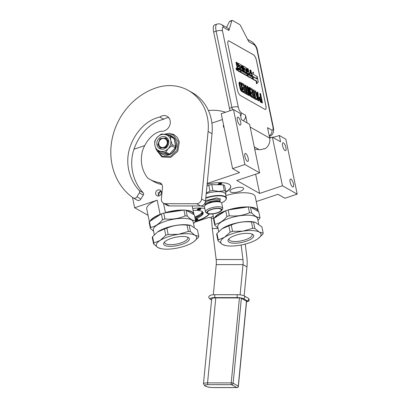 <?xml version="1.0" encoding="UTF-8"?>
<svg xmlns="http://www.w3.org/2000/svg" width="408" height="408" viewBox="0 0 408 408"><rect width="100%" height="100%" fill="white"/><g stroke="black" fill="none" stroke-linecap="round" stroke-linejoin="round"><path stroke-width="0.61" d="M258.065 211.359A22.348 7.237 168.3 0 0 256.158 208.871A22.348 7.237 168.3 0 0 251.124 207.432M246.672 207.167A22.348 7.237 168.3 0 0 229.735 209.707M224.798 211.359A22.348 7.237 168.3 0 0 214.756 217.887M214.282 218.193A22.547 7.303 -11.7 0 1 248.207 206.938M250.537 207.096A22.547 7.303 -11.7 0 1 256.295 208.631A22.547 7.303 -11.7 0 1 258.177 210.829A22.547 7.303 -11.7 0 1 258.223 211.446M186.104 210.227A22.547 7.303 -11.7 0 1 191.944 211.767A22.547 7.303 -11.7 0 1 193.831 213.965A22.547 7.303 -11.7 0 1 193.871 214.623M163.506 203.24L165.439 212.568A22.547 7.303 -11.7 0 1 183.901 210.074M193.718 214.537A22.348 7.237 168.3 0 0 191.806 212.007A22.348 7.237 168.3 0 0 186.691 210.559M182.376 210.304A22.348 7.237 168.3 0 0 165.546 212.803L165.383 212.854M163.955 213.068L165.546 212.803M160.369 214.537L160.252 214.572A22.348 7.237 168.3 0 0 150.419 220.998M149.94 221.309A22.547 7.303 -11.7 0 1 160.125 214.353L160.252 214.572M161.216 213.986L160.125 214.353L157.192 200.185A22.547 7.303 -11.7 0 0 146.742 208.942L149.399 221.758M133.957 149.221L144.57 145.666M148.063 215.332L134.655 207.743L132.518 197.431M134.655 207.743L157.192 200.185M157.921 189.985A3.188 2.825 119.5 0 1 160.104 190.164A3.188 2.825 119.5 0 1 161.405 193.173A3.188 2.825 119.5 0 1 159.145 195.891A3.188 2.825 119.5 0 1 156.963 195.713A3.188 2.825 119.5 0 1 155.662 192.704A3.188 2.825 119.5 0 1 157.921 189.985M239.588 191.495A6.962 2.254 168.3 0 0 243.607 188.506A6.962 2.254 168.3 0 0 233.998 188.333A6.962 2.254 168.3 0 0 229.979 191.326A6.962 2.254 168.3 0 0 239.588 191.495M207.142 184.197A21.073 6.824 -11.7 0 1 230.714 186.267A21.073 6.824 -11.7 0 1 225.813 192.153M192.688 208.457A21.073 6.824 -11.7 0 1 204.785 208.483M209.314 213.976A21.073 6.824 -11.7 0 1 197.732 220.733A21.073 6.824 -11.7 0 1 195.361 221.473M213.287 216.408L209.253 217.76L208.779 217.495L194.84 222.166M225.884 195.554A22.547 7.303 -11.7 0 1 255.245 196.661L258.177 210.829M207.218 183.416L239.562 172.574L232.596 168.631L244.887 164.511L259.641 172.859L236.813 180.514L259.631 193.428L282.458 185.773L297.208 194.121L284.917 198.242L277.955 194.305L256.265 201.572M282.458 185.773L272.396 137.19L280.577 141.821L279.261 135.466A9.802 3.177 -11.7 0 1 272.564 137.287M271.81 137.389A9.802 3.177 -11.7 0 1 269.591 137.557M279.261 135.466L285.83 139.184L297.208 194.121M211.9 123.094L222.436 119.559M232.596 168.631L221.223 113.694L233.509 109.573L240.083 113.291L241.398 119.651L249.579 124.277L259.641 172.859M161.017 191.046L160.048 191.189L158.253 196.039M230.683 186.13A21.073 6.824 -11.7 0 1 225.797 191.857M209.085 213.945A21.073 6.824 -11.7 0 1 197.676 220.463A21.073 6.824 -11.7 0 1 195.468 221.151M290.114 182.09A4.167 1.367 -108.5 0 1 290.465 179.087A4.167 1.367 -108.5 0 1 293.459 183.983A4.167 1.367 -108.5 0 1 293.112 186.986A4.167 1.367 -108.5 0 1 290.114 182.09M282.591 145.768A4.167 1.367 -108.5 0 1 282.943 142.764A4.167 1.367 -108.5 0 1 285.937 147.66A4.167 1.367 -108.5 0 1 285.59 150.664A4.167 1.367 -108.5 0 1 282.591 145.768M259.631 193.428L255.648 174.201M269.698 138.098L272.396 137.19M244.876 156.488A4.167 1.367 -108.5 0 1 245.223 153.484A4.167 1.367 -108.5 0 1 248.222 158.381A4.167 1.367 -108.5 0 1 247.87 161.384A4.167 1.367 -108.5 0 1 244.876 156.488M237.354 120.166A4.167 1.367 -108.5 0 1 237.701 117.162A4.167 1.367 -108.5 0 1 240.7 122.058A4.167 1.367 -108.5 0 1 240.348 125.062A4.167 1.367 -108.5 0 1 237.354 120.166M244.887 164.511L233.509 109.573M223.543 124.899A2.499 2.218 -60.5 0 0 224.114 127.663M218.816 184.554A1.861 0.602 168.3 0 0 221.034 184.125A1.861 0.602 168.3 0 0 221.554 183.304A1.861 0.602 168.3 0 0 220.958 183.161A1.861 0.602 168.3 0 0 218.132 184.013A1.861 0.602 168.3 0 0 218.816 184.554M198.013 209.962A1.861 0.602 168.3 0 0 200.231 209.534A1.861 0.602 168.3 0 0 200.751 208.712A1.861 0.602 168.3 0 0 200.149 208.57A1.861 0.602 168.3 0 0 197.324 209.421A1.861 0.602 168.3 0 0 198.013 209.962M195.468 220.264A1.861 0.602 168.3 0 0 196.85 219.994A1.861 0.602 168.3 0 0 197.773 219.014A1.861 0.602 168.3 0 0 195.356 219.147A1.861 0.602 168.3 0 0 195.243 219.188M195.172 218.836A14.26 4.621 168.3 0 0 203.184 212.782A14.26 4.621 168.3 0 0 193.096 210.436M221.136 183.182A1.372 0.444 -11.7 0 1 220.371 183.707A1.372 0.444 -11.7 0 1 219.004 183.916A1.372 0.444 168.3 0 1 218.469 183.733M200.333 208.59A1.372 0.444 -11.7 0 1 199.568 209.115A1.372 0.444 -11.7 0 1 198.196 209.324A1.372 0.444 168.3 0 1 197.661 209.141M197.355 218.892A1.372 0.444 168.3 0 1 196.559 219.428A1.372 0.444 -11.7 0 1 195.335 219.637M194.983 217.928A14.26 4.621 168.3 0 0 203.021 212.344M194.774 216.934A13.479 4.366 168.3 0 0 202.103 211.456M202.965 212.257L200.716 215.118L194.968 217.867M230.087 110.721A9.802 3.218 -108.5 0 1 229.464 108.299L213.67 32.018A9.802 3.218 -108.5 0 1 214.486 24.949L216.944 24.128A9.802 3.218 71.5 0 0 216.128 31.192L213.67 32.018M254.735 149.17L259.106 149.619A9.313 8.262 -60.5 0 0 263.859 148.665L264.45 149.002A9.313 8.262 -60.5 0 0 269.708 138.128L267.546 127.684L271.871 130.132A4.901 4.35 119.5 0 1 269.224 135.793M271.871 130.132C273.013 130.54 273.355 129.397 272.901 126.704L257.101 50.429C256.413 47.603 255.444 45.716 254.194 44.773L248.783 41.713L240.577 25.745A2.943 0.964 71.5 0 0 239.578 24.475L232.489 20.466A2.943 0.964 71.5 0 0 232.116 20.4A2.943 0.964 71.5 0 0 231.821 20.788L228.919 30.467L223.513 27.407C222.37 26.999 222.029 28.142 222.482 30.835L238.282 107.115C238.971 109.936 239.94 111.823 241.189 112.766L245.514 115.214L247.1 122.874M245.514 115.214A4.901 4.35 119.5 0 1 243.204 120.671M229.005 40.938L253.592 54.85A4.901 1.607 -108.5 0 1 256.499 60.506L265.899 105.912A4.901 1.607 -108.5 0 1 265.491 109.446A4.901 1.607 -108.5 0 1 264.874 109.339L240.286 95.421A4.901 1.607 -108.5 0 1 237.38 89.77L227.975 44.365A4.901 1.607 -108.5 0 1 228.388 40.831A4.901 1.607 -108.5 0 1 229.005 40.938L228.959 40.953A4.901 1.607 71.5 0 0 228.363 40.841M228.919 30.467L228.342 28.468L221.534 24.613C220.111 23.802 218.581 23.639 216.944 24.128M265.47 109.451A4.901 1.607 71.5 0 0 265.858 105.927L256.454 60.522A4.901 1.607 71.5 0 0 253.546 54.866L228.959 40.953M230.296 21.201L229.469 21.578L226.486 27.418M259.733 96.997L259.294 97.145L259.156 98.262L259.896 101.067L260.595 102.143L262.028 102.959L262.466 102.811L260.59 93.728L260.228 93.529L261.069 97.583L259.733 96.997L259.814 99.435L260.692 101.638L262.466 102.811M260.228 93.529L259.789 93.672L260.539 97.282M255.505 90.851L255.066 90.999L257.902 100.623L258.82 100.745L257.897 92.208L257.535 92.004L257.779 94.187L256.581 93.508L255.505 90.851L258.341 100.475L258.82 100.745M257.535 92.004L257.096 92.152L257.29 93.911M254.108 98.119L254.194 98.522L256.464 99.807L256.902 99.664L256.703 98.695L255.75 98.155L254.067 90.041L253.71 89.837L255.388 97.951L254.429 97.41L254.633 98.374L256.902 99.664M253.71 89.837L253.271 89.984L254.857 97.65M251.476 96.63L251.558 97.033L253.715 98.252L254.153 98.104L252.272 89.026L250.119 87.807L250.359 88.964L252.154 89.979L252.792 93.07L251.236 92.193L251.476 93.35L253.031 94.233L253.552 96.742L251.756 95.727L252.001 96.885L254.153 98.104M251.236 92.193L250.798 92.336L251.037 93.498L252.593 94.376L253.021 96.441M249.971 89.143L251.716 90.127L252.261 92.769M248.549 90.933L250.543 96.456L251.522 96.614L249.64 87.531L249.283 87.332L250.92 95.253L247.784 86.486L247.248 86.18L249.125 95.258L249.487 95.462L247.886 87.735L250.981 96.308L251.522 96.614M248.605 95.003L249.048 95.61L249.487 95.462M247.248 86.18L246.809 86.328L248.395 93.993M249.283 87.332L248.844 87.475L249.808 92.137M245.851 93.447L245.937 93.85L248.212 95.135L248.651 94.987L248.446 94.024L247.493 93.483L245.81 85.369L245.453 85.165L247.131 93.279L246.177 92.738L246.376 93.702L248.651 94.987M245.453 85.165L245.014 85.313L246.6 92.978M243.219 91.958L243.306 92.361L245.458 93.58L245.897 93.432L244.015 84.349L241.862 83.13L242.102 84.293L243.897 85.308L244.535 88.398L242.979 87.516L243.224 88.679L244.78 89.556L245.3 92.07L243.505 91.055L243.744 92.213L245.897 93.432M242.979 87.516L242.541 87.664L242.78 88.827L244.336 89.704L244.764 91.769M241.714 84.466L243.459 85.456L244.004 88.097M239.69 82.074L239.088 82.472L239.052 83.813L240.332 89.485L241.388 91.275L242.826 92.091L243.265 91.943L241.383 82.86L239.69 82.074L239.629 84.599L241.169 90.245L241.827 91.132L243.265 91.943M236.65 67.937L236.212 68.085A1.158 0.383 71.5 0 0 236.115 68.916A1.158 0.383 71.5 0 0 236.946 70.278L237.385 70.13A1.158 0.383 71.5 0 0 237.481 69.299A1.158 0.383 71.5 0 0 236.65 67.937A1.158 0.383 71.5 0 0 236.553 68.773A1.158 0.383 71.5 0 0 237.385 70.13M237.527 69.814L238.017 70.941L239.95 72.037L240.389 71.89L239.078 65.091L241.174 66.499L241.551 68.335L240.286 67.621L240.613 69.207L241.883 69.926L242.158 71.257L240.613 70.604L240.939 72.201L247.039 75.618L246.391 71.66L245.963 70.834L244.698 70.115L244.264 68.029L246.361 69.431L248.013 76.204L252.394 78.683L252.547 78.183L250.93 70.385L250.242 69.998L251.007 73.69L249.41 72.782L249.737 74.373L251.338 75.276L251.558 76.801L249.569 75.674L248.146 68.809L247.457 68.422L248.222 72.114L247.319 71.599L246.264 67.748L243.311 66.111L244.071 70.574L244.494 71.405L245.759 72.119L246.09 73.705L244.316 72.706L242.893 65.841L242.209 65.448L243.627 72.313L242.939 71.925L241.23 64.898L238.277 63.26L238.843 66.805L238.155 66.417L237.104 62.562L236.416 62.174L237.13 65.612A1.071 0.352 71.5 0 0 237.767 66.851A1.071 0.352 71.5 0 0 237.629 66.825A1.071 0.352 71.5 0 0 237.543 67.601L238.456 70.798L240.389 71.89M237.329 66.999A1.071 0.352 71.5 0 0 237.191 66.973A1.071 0.352 71.5 0 0 237.099 67.748L237.298 68.702M236.416 62.174L235.977 62.322L236.691 65.759A1.071 0.352 71.5 0 0 237.262 66.948M237.93 63.424L238.313 66.504M242.209 65.448L241.766 65.596L243.097 72.012M244.494 71.405L244.076 71.543L245.32 72.267L245.667 73.466M247.457 68.422L247.019 68.569L247.692 71.813M249.334 74.537L250.894 75.424L251.134 76.561M250.242 69.998L249.803 70.145L250.476 73.389M247.131 75.429L247.574 76.352L252.108 78.78M244.249 68.411L245.759 69.268L246.274 71.283M240.613 70.604L240.174 70.752L240.501 72.349L246.667 75.699M240.286 67.621L239.848 67.769L240.174 69.355L241.444 70.069L241.679 71.211M239.062 65.479L240.572 66.331L241.021 68.034M252.833 79.188L256.459 81.381L256.341 83.711L256.78 83.564L258.269 81.988L257.132 76.495L257.009 78.994L253.373 76.939L253.261 79.177L256.897 81.233L256.78 83.564M256.591 78.744L256.872 78.652L256.984 76.413L253.363 74.363L253.475 72.073L251.986 73.649L253.113 79.091L253.24 76.592L256.872 78.652M252.547 78.632L252.674 79.239L253.113 79.091M253.475 72.073L251.619 73.721M259.376 99.578L259.814 99.435M259.218 98.807L259.656 98.659M259.156 98.262L259.595 98.114M259.177 97.588L259.615 97.441M260.595 102.143L261.033 102M260.253 101.781L260.692 101.638M259.896 101.067L260.335 100.919M259.554 100.195L259.993 100.047M257.902 100.623L258.341 100.475M254.036 97.543L254.429 97.41M254.194 98.522L254.633 98.374M249.961 89.097L250.359 88.964M249.721 87.939L250.119 87.807M251.558 97.033L252.001 96.885M251.364 95.86L251.756 95.727M252.593 94.376L253.031 94.233M251.037 93.498L251.476 93.35M251.716 90.127L252.154 89.979M250.543 96.456L250.981 96.308M248.686 95.406L249.125 95.258M245.779 92.871L246.177 92.738M245.937 93.85L246.376 93.702M241.709 84.425L242.102 84.293M241.465 83.263L241.862 83.13M243.306 92.361L243.744 92.213M243.107 91.188L243.505 91.055M244.336 89.704L244.78 89.556M242.78 88.827L243.224 88.679M243.459 85.456L243.897 85.308M241.388 91.275L241.827 91.132M241.052 90.913L241.49 90.765M240.73 90.392L241.169 90.245M240.332 89.485L240.771 89.337M240.052 88.643L240.49 88.495M239.792 87.644L240.23 87.496M239.19 84.747L239.629 84.599M239.052 83.813L239.491 83.666M239.011 83.11L239.45 82.962M239.088 82.472L239.532 82.324M250.894 75.424L251.338 75.276M249.324 74.511L249.737 74.373M248.997 72.92L249.41 72.782M240.501 72.349L240.939 72.201M241.444 70.069L241.883 69.926M240.174 69.355L240.613 69.207M252.822 79.32L253.261 79.177M256.459 81.381L256.897 81.233M251.629 73.766L251.986 73.649M261.309 98.741L261.91 101.643L260.554 100.705L259.993 98.512L260.171 98.099L261.309 98.741L260.87 98.889L261.38 101.342M256.8 94.314L257.876 94.926L258.422 99.838L256.8 94.314M241.587 89.969L240.587 87.7L239.889 84.063L240.19 83.207L241.266 83.819L242.663 90.581L241.587 89.969M237.012 69.702L236.645 68.167L236.966 68.932L237.053 68.396L237.364 69.906L237.012 69.702M238.196 67.84L239.175 68.391L239.501 69.977L238.634 69.487L238.196 67.84M247.646 73.185L248.554 73.7L248.804 75.23L248.084 74.837L247.646 73.185M260.008 98.399L260.87 98.889M256.938 94.789L257.876 94.926M257.438 95.074L257.688 97.349M239.924 83.451L240.827 83.966L241.266 83.819M240.827 83.966L242.133 90.28M236.839 69.09L237.099 69.003M238.287 68.289L239.175 68.391M238.731 68.539L238.971 69.676M247.738 73.634L248.554 73.7M248.115 73.848L248.35 74.985M236.977 69.187L237.216 69.59L236.869 69.222M231.249 225.012L232.56 231.341A23.037 7.461 168.3 0 0 231.346 231.734A23.037 7.461 168.3 0 0 230.163 232.142L228.852 225.818A23.037 7.461 168.3 0 1 230.036 225.405A23.037 7.461 -11.7 0 1 231.249 225.012C237.619 222.273 244.351 221.264 251.435 221.983A23.037 7.461 -11.7 0 1 253.567 222.11L255.158 222.248L261.865 226.807L263.175 233.131A23.037 7.461 -11.7 0 1 262.91 234.065L258.259 238.522M232.56 231.341L242.928 231.137A20.584 6.666 168.3 0 0 232.601 233.6A20.584 6.666 168.3 0 0 224.492 237.318L230.163 232.142M228.133 209.952L229.337 215.771A23.037 7.461 -11.7 0 0 228.123 216.164A23.037 7.461 168.3 0 0 226.94 216.577L225.731 210.752A23.037 7.461 -11.7 0 1 226.914 210.344A23.037 7.461 -11.7 0 1 228.133 209.952L248.319 206.922A23.037 7.461 -11.7 0 1 250.446 207.045L258.749 211.742L259.952 217.566A23.037 7.461 -11.7 0 1 259.682 218.494L257.933 220.412M216.964 233.539L218.275 239.868L224.492 237.318A20.584 6.666 168.3 0 0 222.426 244.458A20.584 6.666 168.3 0 0 225.435 245.509L222.426 244.458L218.005 240.796L216.694 234.467A23.037 7.461 168.3 0 1 216.964 233.539L221.952 228.832L228.852 225.818M229.102 238.67A11.832 3.835 168.3 0 0 229.026 239.471A11.832 3.835 168.3 0 0 230.015 240.623A11.832 3.835 -11.7 0 0 243.423 240.343A11.832 3.835 -11.7 0 0 252.2 234.671A11.832 3.835 -11.7 0 0 251.807 233.968M252.629 234.335A13.133 4.253 -11.7 0 1 252.654 234.345A13.133 4.253 -11.7 0 1 246.106 241.271A13.133 4.253 -11.7 0 1 229.097 242.219A13.133 4.253 -11.7 0 1 228.485 239.353A13.133 4.253 -11.7 0 1 239.97 234.115A13.133 4.253 -11.7 0 1 252.629 234.335M217.984 228.097L214.781 225.231L213.578 219.407A23.037 7.461 168.3 0 1 213.843 218.479L225.731 210.752M229.337 215.771C236.426 216.51 243.158 215.501 249.523 212.746A23.037 7.461 -11.7 0 1 251.654 212.869L250.446 207.045M251.654 212.869C254.781 216.184 257.55 217.75 259.952 217.566M218.714 231.627L217.75 226.965A20.339 6.589 168.3 0 1 229.505 218.219A20.339 6.589 -11.7 0 1 257.581 218.714L258.662 223.936M249.523 212.746L248.319 206.922M226.94 216.577C223.339 220.896 219.376 223.472 215.052 224.298L213.843 218.479M215.052 224.298A23.037 7.461 168.3 0 0 214.781 225.231M255.158 222.248L254.225 222.049A20.339 6.589 -11.7 0 0 230.821 224.573A20.339 6.589 168.3 0 0 222.151 228.689A20.339 6.589 168.3 0 0 222.059 228.761M252.746 228.312A23.037 7.461 -11.7 0 1 254.878 228.439L259.299 232.096A20.584 6.666 -11.7 0 0 242.928 231.137L252.746 228.312L251.435 221.983M263.175 233.131L259.299 232.096A20.584 6.666 -11.7 0 1 257.897 238.787A20.584 6.666 -11.7 0 1 257.234 239.236A20.584 6.666 168.3 0 1 238.797 245.417A20.584 6.666 168.3 0 1 225.435 245.509M254.878 228.439L253.567 222.11M218.275 239.868A23.037 7.461 168.3 0 0 218.005 240.796M221.6 210.523A7.696 2.494 168.3 0 0 218.224 208.259A7.696 2.494 -11.7 0 0 209.345 210.176A7.696 2.494 -11.7 0 0 207.442 213.455A7.696 2.494 -11.7 0 0 210.472 214.047A7.696 2.494 168.3 0 0 221.6 210.523L222.447 209.386A8.823 2.856 168.3 0 0 222.768 208.32A8.823 2.856 168.3 0 0 218.571 206.79A8.823 2.856 -11.7 0 0 209.61 208.463A8.823 2.856 -11.7 0 0 205.494 211.9L204.439 206.81A8.823 2.856 -11.7 0 1 204.765 205.744A8.823 2.856 -11.7 0 1 217.52 201.705A8.823 2.856 168.3 0 1 220.998 202.383A8.823 2.856 168.3 0 1 221.717 203.235L222.768 208.32M208.401 211.053A7.058 2.285 -11.7 0 1 215.72 208.615A7.058 2.285 -11.7 0 1 221.207 209.564A7.058 2.285 -11.7 0 1 220.294 211.252A7.058 2.285 -11.7 0 1 212.486 213.741A7.058 2.285 -11.7 0 1 207.422 212.415A7.058 2.285 -11.7 0 1 208.401 211.053M207.442 213.455L206.213 212.746A8.823 2.856 -11.7 0 1 205.494 211.9M219.978 200.884L220.3 198.824L216.597 197.936L205.545 200.71M204.571 203.725L205.102 203.969M221.59 202.919A14.163 4.59 168.3 0 0 225.629 200.002A14.163 4.59 168.3 0 0 219.412 195.835A14.163 4.59 -11.7 0 0 205.785 198.232M204.434 206.468A14.163 4.59 -11.7 0 1 200.884 205.943M225.629 200.002L225.848 199.706A14.459 4.682 168.3 0 0 226.379 197.962A14.459 4.682 168.3 0 0 219.504 195.452A14.459 4.682 -11.7 0 0 205.826 197.814M206.234 193.596A14.459 4.682 -11.7 0 1 218.714 191.638A14.459 4.682 168.3 0 1 225.588 194.147L226.379 197.962M211.747 184.64L223.1 184.829L224.324 190.72L218.81 191.413L212.971 190.536L211.747 184.64A16.172 5.238 -11.7 0 0 208.774 185.176L209.993 191.071L206.269 193.203M206.984 185.844L208.774 185.176M223.1 184.829A16.172 5.238 168.3 0 1 224.548 185.436L225.772 191.326A16.172 5.238 168.3 0 0 224.324 190.72M225.777 195.049L225.772 191.326M209.993 191.071A16.172 5.238 -11.7 0 1 212.971 190.536M158.686 196.003L158.095 193.147M158.34 192.632A16.81 5.447 -11.7 0 1 161.282 191.607M166.857 228.164L168.167 234.493A23.037 7.461 168.3 0 0 166.954 234.886A23.037 7.461 168.3 0 0 165.77 235.294L164.46 228.97A23.037 7.461 168.3 0 1 165.643 228.556A23.037 7.461 -11.7 0 1 166.857 228.164C173.227 225.425 179.959 224.415 187.042 225.134A23.037 7.461 -11.7 0 1 189.174 225.262L190.766 225.4L197.472 229.959L198.783 236.283A23.037 7.461 -11.7 0 1 198.512 237.216L193.866 241.674M168.167 234.493L178.536 234.289A20.584 6.666 168.3 0 0 168.208 236.752A20.584 6.666 168.3 0 0 160.099 240.47L165.77 235.294M163.741 213.104L164.944 218.923A23.037 7.461 -11.7 0 0 163.73 219.315A23.037 7.461 168.3 0 0 162.547 219.728L161.339 213.904A23.037 7.461 -11.7 0 1 162.522 213.496A23.037 7.461 -11.7 0 1 163.741 213.104L183.926 210.074A23.037 7.461 -11.7 0 1 186.053 210.196L194.351 214.894L195.559 220.718A23.037 7.461 -11.7 0 1 195.289 221.646L193.54 223.564M152.572 236.691L153.882 243.02L160.099 240.47A20.584 6.666 168.3 0 0 158.034 247.61A20.584 6.666 168.3 0 0 161.043 248.661L158.034 247.61L153.612 243.948L152.301 237.619A23.037 7.461 168.3 0 1 152.572 236.691L157.559 231.984L164.46 228.97M164.71 241.822A11.832 3.835 168.3 0 0 164.633 242.622A11.832 3.835 168.3 0 0 165.623 243.775A11.832 3.835 -11.7 0 0 179.03 243.494A11.832 3.835 -11.7 0 0 187.808 237.823A11.832 3.835 -11.7 0 0 187.415 237.119M188.236 237.487A13.133 4.253 -11.7 0 1 188.261 237.497A13.133 4.253 -11.7 0 1 181.713 244.423A13.133 4.253 -11.7 0 1 164.704 245.371A13.133 4.253 -11.7 0 1 164.093 242.505A13.133 4.253 -11.7 0 1 175.578 237.267A13.133 4.253 -11.7 0 1 188.236 237.487M153.592 231.249L150.389 228.383L149.185 222.559A23.037 7.461 168.3 0 1 149.45 221.631L161.339 213.904M164.944 218.923C172.033 219.662 178.765 218.652 185.13 215.898A23.037 7.461 -11.7 0 1 187.262 216.021L186.053 210.196M187.262 216.021C190.388 219.336 193.152 220.901 195.559 220.718M154.321 234.779L153.357 230.117A20.339 6.589 168.3 0 1 165.113 221.371A20.339 6.589 -11.7 0 1 193.188 221.865L194.269 227.088M185.13 215.898L183.926 210.074M162.547 219.728C158.947 224.048 154.984 226.624 150.659 227.45L149.45 221.631M150.659 227.45A23.037 7.461 168.3 0 0 150.389 228.383M190.766 225.4L189.832 225.201A20.339 6.589 -11.7 0 0 166.428 227.725A20.339 6.589 168.3 0 0 157.758 231.841A20.339 6.589 168.3 0 0 157.666 231.912M188.353 231.464A23.037 7.461 -11.7 0 1 190.485 231.591L194.907 235.248A20.584 6.666 -11.7 0 0 178.536 234.289L188.353 231.464L187.042 225.134M198.783 236.283L194.907 235.248A20.584 6.666 -11.7 0 1 193.499 241.939A20.584 6.666 -11.7 0 1 192.841 242.388A20.584 6.666 168.3 0 1 174.405 248.569A20.584 6.666 168.3 0 1 161.043 248.661M190.485 231.591L189.174 225.262M153.882 243.02A23.037 7.461 168.3 0 0 153.612 243.948M208.417 110.553A47.047 41.749 119.5 0 1 225.517 112.251M211.038 217.163A19.604 17.396 119.5 0 1 211.319 218.351L211.981 224.385A19.604 8.084 -90 0 0 212.303 228.49L216.164 259.539A9.802 4.039 90 0 1 216.225 264.608L213.308 294.755M241.143 245.019L242.954 259.559A9.802 4.039 -90 0 1 243.015 264.629L240.093 294.851M245.254 244.096L246.82 256.714A19.604 8.084 -90 0 1 246.952 266.858L244.142 295.866M158.845 144.386A4.656 4.131 119.5 0 1 162.119 138.674A4.656 4.131 119.5 0 1 167.183 141.591A4.656 4.131 -60.5 0 1 163.904 147.303A4.656 4.131 -60.5 0 1 158.845 144.386M164.195 147.864L160.675 147.579L158.6 144.646C158.273 141.658 159.482 139.551 162.221 138.332L165.745 138.618L167.816 141.556C168.142 144.539 166.938 146.645 164.195 147.864M164.506 151.047A8.823 7.829 -60.5 0 0 168.234 148.629A8.823 7.829 -60.5 0 0 170.717 140.23A8.823 7.829 -60.5 0 0 165.301 134.477A8.823 7.829 -60.5 0 0 157.401 137.124A8.823 7.829 -60.5 0 0 154.912 145.523A8.823 7.829 -60.5 0 0 160.329 151.276A8.823 7.829 -60.5 0 0 164.506 151.047M168.82 154.606L169.381 154.015L165.888 152.036A9.802 8.696 119.5 0 1 165.255 152.276A9.802 8.696 119.5 0 1 164.618 152.464L168.938 154.673A10.185 9.037 119.5 0 1 161.971 154.102A10.185 9.037 119.5 0 1 160.064 152.602L163.072 153.306A8.971 7.961 119.5 0 0 165.929 153.969L163.072 153.306M165.888 152.036L168.234 148.629L171.697 145.86A9.802 8.696 -60.5 0 0 172.1 144.503L170.717 140.23L170.457 136.588A9.802 8.696 -60.5 0 0 169.585 135.66L162.139 133.926A9.802 8.696 119.5 0 0 160.864 134.349L157.401 137.124L155.055 140.531A9.802 8.696 -60.5 0 0 154.657 141.887L154.912 145.523L156.295 149.802A9.802 8.696 -60.5 0 0 157.167 150.731L164.618 152.464M172.089 136.425A10.185 9.037 119.5 0 1 172.176 136.471A10.185 9.037 119.5 0 1 176.281 142.28A10.185 9.037 119.5 0 1 172.482 152.862A10.185 9.037 119.5 0 1 162.144 154.199A10.185 9.037 119.5 0 1 162.058 154.148M168.504 135.339A10.185 9.037 119.5 0 1 172.003 136.374A10.185 9.037 119.5 0 1 173.905 137.868A10.185 9.037 119.5 0 1 176.108 142.178A10.185 9.037 119.5 0 1 175.863 147.303A10.185 9.037 119.5 0 1 168.938 154.673L165.929 153.969M159.926 152.454A10.185 9.037 119.5 0 1 159.656 152.138M168.688 140.908A6.559 5.819 119.5 0 1 164.072 148.951A6.559 5.819 119.5 0 1 156.942 144.845A6.559 5.819 -60.5 0 1 161.558 136.802A6.559 5.819 -60.5 0 1 168.688 140.908M169.585 135.66L173.91 137.868L174.573 141.071A8.971 7.961 119.5 0 1 175.2 144.106L175.863 147.303L173.512 149.807A8.971 7.961 119.5 0 1 171.289 152.174L168.943 154.673M157.167 150.731L159.89 152.266M173.793 137.802L173.951 138.562L170.457 136.588M175.863 147.308L175.588 146.477L172.1 144.503M175.2 144.106L174.573 141.071M175.746 147.237L175.185 147.834L171.697 145.86M173.512 149.807L171.289 152.174M173.074 137.634A9.802 8.696 119.5 0 1 173.951 138.562M175.588 146.477A9.802 8.696 119.5 0 1 175.185 147.834M169.381 154.015A9.802 8.696 119.5 0 1 168.106 154.438M168.356 141.265L166.158 147.375L160.191 148.15L157.82 144.794L160.012 138.684L165.985 137.914L168.356 141.265M211.701 298.824A6.859 1.418 5.5 0 1 215.776 297.927L207.55 382.882A6.859 1.418 -174.5 0 0 203.475 383.78L211.701 298.824M213.389 387.544A1.469 0.607 -90 0 1 213.251 387.58A1.469 0.607 -90 0 1 213.114 387.544L236.778 387.559L231.668 384.668A1.469 0.607 -90 0 1 231.214 382.903L239.44 297.942L215.776 297.927M239.44 297.942A1.469 0.306 5.5 0 1 241.368 298.279L246.483 301.175A1.469 0.306 5.5 0 1 246.605 301.313L238.379 386.269A1.469 0.306 5.5 0 0 238.257 386.131L233.141 383.234L241.368 298.279M212.032 133.681A47.047 41.749 119.5 0 0 192.341 92.698L188.409 90.474A47.047 41.749 119.5 0 0 156.208 87.832A62.735 55.667 -60.5 0 0 112.062 164.781A62.735 55.667 -60.5 0 0 133.084 197.834A2.943 2.611 -60.5 0 0 133.283 197.962A2.943 2.611 -60.5 0 0 136.94 196.794L139.368 192.851A1.958 1.739 -60.5 0 0 139.24 190.516C129.708 180.183 125.067 164.424 129.392 149.129C133.661 134.314 145.243 120.146 159.844 117.055A7.451 6.61 119.5 0 1 167.117 116.311A7.451 6.61 119.5 0 1 170.121 120.554A8.43 7.482 119.5 0 1 160.946 131.249C152.011 133.268 145.33 142.28 142.412 151.047C140 161.374 141.775 170.381 147.732 178.072A38.128 33.833 119.5 0 0 149.466 179.132A38.128 33.833 119.5 0 0 159.196 182.611A4.901 4.35 119.5 0 1 160.451 183.059A4.901 4.35 119.5 0 1 162.501 187.328L161.379 198.925A4.901 4.35 -60.5 0 0 163.429 203.194A4.901 4.35 -60.5 0 0 165.383 203.704L196.636 203.73A4.901 4.35 -60.5 0 0 201.562 198.961L208.1 131.453L212.032 133.681L205.499 201.185A4.901 4.35 119.5 0 1 200.573 205.953L169.315 205.928A4.901 4.35 119.5 0 1 167.362 205.423L163.429 203.194M188.409 90.474A47.047 41.749 119.5 0 1 208.1 131.453M159.844 117.055L163.776 119.284C149.109 122.395 137.603 136.583 133.324 151.353C129.01 166.53 133.645 182.483 143.172 192.744A1.958 1.739 119.5 0 1 143.305 195.075L140.877 199.022A2.943 2.611 119.5 0 1 137.216 200.19L133.283 197.962M163.776 119.284A7.451 6.61 119.5 0 1 168.866 117.815M161.971 184.61A38.128 33.833 119.5 0 1 153.398 181.361L149.466 179.132M269.351 136.415A9.802 3.218 71.5 0 0 269.657 136.359C273.569 134.181 272.61 133.508 273.268 132.554C273.727 131.141 273.743 129.351 273.309 127.184A4.901 1.586 -11.7 0 0 272.901 126.704M257.101 50.429A4.901 1.586 -11.7 0 1 257.509 50.903L273.309 127.184M222.482 30.835A4.901 1.586 168.3 0 0 216.128 31.192L231.923 107.472L229.464 108.299M238.282 107.115A4.901 1.586 168.3 0 0 231.923 107.472A9.802 3.218 71.5 0 0 232.545 109.9M254.194 44.773A4.901 4.35 -60.5 0 0 252.221 41.978C255.403 44.645 257.168 47.624 257.509 50.903M269.708 138.128L250.155 127.061M241.189 112.766A4.901 4.35 119.5 0 1 240.684 116.198M223.513 27.407A4.901 4.35 -60.5 0 0 221.534 24.613M259.106 149.619L254.261 146.87M229.469 21.578L231.821 20.788M238.017 70.941L238.456 70.798M237.594 70.115L238.032 69.967M237.099 67.748L237.543 67.601M236.691 65.759L237.13 65.612M237.777 63.928L238.216 63.781M245.483 72.583L245.922 72.435M245.32 72.267L245.759 72.119M251.955 78.831L252.394 78.683M247.574 76.352L248.013 76.204M247.151 75.526L247.59 75.378M245.917 69.579L246.361 69.431M245.759 69.268L246.197 69.12M246.514 75.75L246.952 75.602M240.73 66.647L241.174 66.499M240.572 66.331L241.011 66.183M220.998 202.383L219.973 201.797L216.867 201.19L210.064 202.256L205.469 204.801L204.765 205.744M220.192 201.919A7.599 2.458 168.3 0 0 216.592 200.654A7.599 2.458 168.3 0 0 208.937 202.067A7.599 2.458 168.3 0 0 205.316 205L205.025 203.602M220.192 201.924L219.907 200.532A7.599 2.458 168.3 0 0 216.291 199.216A7.599 2.458 168.3 0 0 208.575 200.654A7.599 2.458 168.3 0 0 205.03 203.612M213.69 218.351L211.319 218.351M218.066 228.495L212.303 228.49M242.954 259.559L216.164 259.539M246.952 266.858L243.015 264.629L216.225 264.608M164.924 134.385L173.354 134.982L178.235 141.872L176.914 150.465L170.498 156.386L162.435 156.453L157.065 150.629M243.346 298.615A1.469 1.306 119.5 0 0 244.82 297.182A1.469 1.306 -60.5 0 0 244.208 295.902C241.046 294.607 240.103 294.918 237.696 294.709A1.469 0.607 -90 0 0 237.104 295.841A1.469 0.607 90 0 0 237.553 297.611C240.103 297.672 242.031 298.003 243.346 298.615L247.279 300.839L246.565 301.747M237.696 294.709L215.281 294.688A1.469 0.607 -90 0 0 214.69 295.825A1.469 0.607 90 0 0 215.138 297.59L237.553 297.611M215.281 294.688C210.314 294.882 210.023 295.336 209.222 296.177C208.355 296.927 208.718 297.973 210.309 299.324A1.469 1.306 -60.5 0 0 210.895 299.477A8.333 1.724 5.5 0 1 215.138 297.59M210.309 299.324L211.094 299.768A1.469 1.306 -60.5 0 0 211.594 299.921M211.599 299.875L210.895 299.477M244.208 295.902L248.141 298.131A1.469 1.306 -60.5 0 1 248.758 299.411A1.469 1.306 119.5 0 1 247.279 300.839M207.998 384.647L231.668 384.668A1.469 1.306 -60.5 0 0 233.141 383.234A1.469 0.306 5.5 0 0 231.214 382.903L207.55 382.882A1.469 0.607 90 0 0 207.998 384.647A5.391 1.112 -174.5 0 0 205.255 385.871L206.04 386.315A5.391 1.112 -174.5 0 0 213.114 387.544M238.379 386.269A1.469 1.469 0 0 1 236.915 387.6A1.469 0.607 90 0 1 236.778 387.559A1.469 1.306 -60.5 0 0 238.257 386.131L246.483 301.175M203.475 383.78L204.668 385.718A1.469 1.306 -60.5 0 0 205.255 385.871M236.915 387.6L213.251 387.58C210.385 387.365 208.871 387.605 205.454 386.162A1.469 1.306 -60.5 0 0 206.04 386.315M140.877 199.022L136.94 196.794M143.305 195.075L139.368 192.851M143.172 192.744L139.24 190.516M159.196 182.611L161.476 183.901M169.315 205.928L165.383 203.704M200.573 205.953L196.636 203.73M205.499 201.185L201.562 198.961M193.831 213.965L192.168 205.948M213.761 218.688L212.772 213.925M269.362 136.456L269.657 136.359M247.569 39.347L252.221 41.978M232.116 20.4L229.893 21.145M237.629 66.825L237.191 66.973M238.277 63.26L237.839 63.408M243.311 66.111L242.974 66.224M252.486 78.698L252.047 78.846M247.039 75.618L246.6 75.766M156.458 149.996L161.818 156.947L170.615 157.468L177.786 151.312L179.326 141.989L177.352 137.511L173.742 134.426L169.116 133.278L164.291 134.252M248.141 298.131L249.125 299.156L249.064 300.594L248.6 301.15L246.559 301.813M211.094 299.768L211.584 300.018M205.454 386.162L204.668 385.718"/></g></svg>
